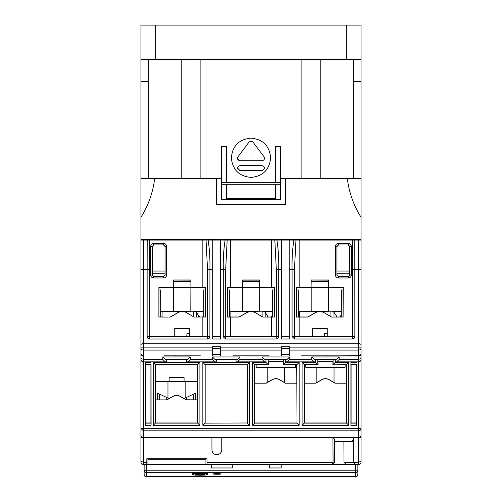 <?xml version="1.0" encoding="UTF-8"?>
<svg xmlns="http://www.w3.org/2000/svg" width="502" height="502" viewBox="0 0 502 502"><rect width="100%" height="100%" fill="white"/><g stroke="black" fill="none" stroke-linecap="round" stroke-linejoin="round"><path stroke-width="0.75" d="M199.482 316.969L196.395 312.213L194.061 311.165L183.556 311.353M203.712 314.252L202.783 316.969M195.391 311.497L203.718 311.529M180.726 311.378L160.703 311.378M190.81 287.696L173.61 287.696M190.81 281.591L173.61 281.591M284.414 382.493L284.414 367.295M267.215 382.493L267.215 367.295M220.78 473.951C222.091 474.327 212.101 474.327 213.413 473.951C212.101 473.574 222.091 473.574 220.78 473.951M201.622 473.323L198.177 473.593L198.177 474.057L198.792 473.944L198.177 473.323M201.622 474.057L201.007 473.944L201.622 473.593L201.622 474.057L198.177 474.057M147.939 458.721L147.939 464.614L144.13 464.614L144.13 470.223L144.13 464.614M343.889 441.522L343.995 462.292L353.784 462.292L355.416 464.614L355.41 476.542L146.59 476.542L146.59 472.671L355.41 472.671A2.46 2.447 0 0 0 357.87 470.223L357.87 464.614L281.22 464.614L281.22 467.964L269.674 467.964L269.674 464.614L232.326 464.614L232.326 467.964L211.449 467.964L211.449 464.614L205.92 464.614L205.92 458.721M144.13 474.095L144.13 470.223L144.13 474.095A2.46 2.447 180 0 0 146.59 476.542L146.59 476.9A2.46 2.46 0 0 1 144.13 474.44A2.46 2.46 0 0 0 146.59 476.9L355.41 476.9L146.59 476.9M146.59 464.614L146.59 472.671A2.46 2.447 180 0 1 144.13 470.223L357.87 470.223L357.87 474.44A2.46 2.46 0 0 1 355.41 476.9A2.46 2.46 0 0 0 357.87 474.44M193.508 474.71C191.243 475.363 208.556 475.363 206.284 474.71L207.27 474.459L207.27 473.323L192.53 473.323L192.53 474.459L193.508 474.71M206.284 474.459L206.284 473.474L207.27 473.323M193.508 473.725L195.234 474.095M204.565 474.095L206.284 473.725M192.53 473.323L193.508 473.474L193.508 474.459M198.177 473.474L195.234 473.474L195.234 474.71C193.571 475.187 206.228 475.187 204.565 474.71L204.565 473.474L201.622 473.474M204.565 474.459L195.234 474.459M259.597 287.696L242.403 287.696M259.603 281.591L242.397 281.591M147.939 464.614L205.92 464.614M147.939 459.7L205.92 459.7M324.311 336.371L324.612 333.347L327.16 333.353L325.108 333.384M268.275 316.969L265.188 312.213L262.853 311.165L252.343 311.353M272.498 314.252L271.569 316.969M264.184 311.497L272.511 311.529M249.519 311.378L229.489 311.378M244.135 355.774A2.46 0.96 90.1 0 1 243.777 355.956L258.223 355.956A2.46 0.96 -90.1 0 1 257.865 355.774M361.063 344.077L361.063 353.496A2.46 2.46 180 0 1 358.604 355.956L327.009 355.956A2.46 0.96 -90.1 0 1 326.658 355.774M175.342 355.774A2.46 0.96 90.1 0 1 174.991 355.956L189.43 355.956A2.46 0.96 -90.1 0 1 189.078 355.774M140.936 344.077L140.936 359.413A2.46 2.46 0 0 0 143.396 361.873L166.733 361.873L166.733 359.413L186.386 359.413L186.386 361.873L216.362 361.873L216.362 359.413L236.015 359.413L236.015 361.873L265.985 361.873L265.985 359.413L285.638 359.413L285.638 361.873L315.614 361.873L315.614 359.413L335.267 359.413L335.267 361.873L358.604 361.873A2.46 2.46 0 0 0 361.063 359.413L361.063 359.413C360.907 360.894 360.091 361.71 358.604 361.867L358.604 430.816L143.396 430.816L140.936 428.52L140.936 462.16C141.137 463.735 141.953 464.557 143.396 464.614L143.396 462.292L146.816 462.292L146.835 458.721L207.025 458.721L207.044 462.292L332.882 462.292L331.885 464.614L334.633 462.16L334.727 439.388L332.933 437.593L333.064 462.16L334.633 462.16M361.063 353.496L361.063 359.413M312.922 355.774A2.46 0.96 90.1 0 1 312.57 355.956L358.604 355.761L358.604 361.867L335.267 361.873L335.267 362.413L333.096 364.584L333.096 359.67L335.267 359.633L315.614 359.633L317.785 359.67L317.785 364.584L304.268 364.584L304.268 423.142L346.612 423.142L346.612 364.584L332.845 364.835L346.355 364.835L348.777 362.413L335.267 362.413M140.936 461.263L143.396 462.292L143.396 428.52L361.063 428.52A2.46 2.303 180 0 1 358.604 430.816L358.604 437.593A2.46 2.46 0 0 0 361.063 435.134A2.46 2.46 0 0 1 358.604 437.593L358.604 462.292L361.063 461.263L361.063 355.968L361.063 435.134C360.907 436.614 360.091 437.437 358.604 437.593L143.396 437.593C141.953 437.531 141.137 436.715 140.936 435.134L140.936 355.968L140.936 428.52L143.396 428.52L143.396 361.867C141.909 361.71 141.093 360.894 140.936 359.413M166.733 359.413L165.258 359.407L162.805 356.941L162.805 359.394L165.258 361.867L143.396 361.867L143.396 359.394L140.936 358.39M162.805 359.394L143.396 359.394L143.396 355.956A2.46 2.46 180 0 1 140.936 353.496L140.936 350.095L140.936 353.496M140.936 349.869L140.936 344.403L143.396 343.255L143.396 350.095L212.672 350.095L212.672 347.861L140.936 347.873A2.46 2.221 180 0 0 143.396 350.095L143.396 355.761C141.909 355.604 141.093 354.782 140.936 353.308M212.672 347.861L212.672 346.236L220.535 346.236L220.535 350.095L281.465 350.095L281.465 346.236L289.328 346.236L289.328 350.095L358.604 350.095L358.604 355.761C360.091 355.604 360.907 354.782 361.063 353.308M361.063 358.39L358.604 359.394L339.195 359.394L336.742 361.867M212.817 240.069L220.391 240.069L220.391 336.478L212.817 336.478L212.817 240.069L206.04 240.069L207.539 269.549L207.502 336.604L189.681 336.478L189.58 328.509L174.84 328.509L174.74 336.478L149.678 336.478L149.678 240.069L147.205 240.069L147.136 269.549L143.396 269.549L143.396 343.255L358.604 343.255L358.604 347.861L361.063 347.873A2.46 2.221 180 0 1 358.604 350.095L358.604 347.861L289.328 347.861M339.195 359.394L339.195 356.941L311.679 356.941L314.139 359.407L315.614 359.413M335.267 359.413L336.742 359.407L339.195 356.941M336.742 359.407L314.139 359.407M311.679 356.941L311.679 359.394L314.139 361.867L315.614 361.873L315.614 362.413L318.036 364.835L317.785 359.67M265.985 359.413L264.51 359.407L262.057 356.941L262.057 359.394L264.51 361.867L265.985 361.873L265.985 362.413L252.475 362.413L252.475 425.307L299.154 425.307L299.154 362.413L285.638 362.413L285.638 361.873L314.139 361.867M262.057 356.941L289.572 356.941L289.572 359.394L287.113 361.867M289.572 356.941L287.113 359.407L285.638 359.413M264.51 359.407L287.113 359.407M236.015 361.873L264.51 361.867M216.362 359.413L214.887 359.407L212.428 356.941L239.943 356.941L239.943 359.394L237.49 361.867M239.943 356.941L237.49 359.407L236.015 359.413M214.887 359.407L237.49 359.407M212.428 356.941L212.428 359.394L214.887 361.867L216.362 361.873M186.386 361.873L214.887 361.867M162.805 356.941L190.321 356.941L190.321 359.394L187.861 361.867M190.321 356.941L187.861 359.407L186.386 359.413M165.258 359.407L187.861 359.407M166.733 361.873L165.258 361.867M212.672 350.095L212.672 355.761M289.328 355.761L289.328 350.095M289.572 359.394L311.679 359.394M239.943 359.394L262.057 359.394M190.321 359.394L212.428 359.394M312.57 355.956L337.846 355.849L312.57 355.956M281.465 354.481L289.328 354.481M243.777 355.956L269.053 355.849L243.777 355.956M212.672 354.481L220.535 354.481M174.991 355.956L200.267 355.849L174.991 355.956M281.465 355.761L281.465 350.095M220.535 355.761L220.535 350.095M289.328 354.286L281.465 354.286M220.535 354.286L212.672 354.286M361.063 349.869L361.063 344.403L358.604 343.255L358.604 269.549L352.41 269.549L352.41 336.56L327.26 336.478L327.26 328.408L312.319 328.408L312.319 336.478L292.076 336.572L294.611 339.019L352.41 339.019C353.891 338.863 354.707 338.041 354.864 336.56L354.795 240.069L352.322 240.069L352.322 336.478M197.562 381.438L155.538 381.438L155.538 364.734L197.562 364.734L197.562 381.438L184.065 381.438L184.065 377.51L169.055 377.51L169.055 381.438M264.021 156.781L252.964 142.041L251 141.062L252.964 142.041L264.021 156.781C264.956 158.896 264.303 160.207 262.057 160.715L251 160.715L251 165.629L239.943 165.629C236.775 167.241 236.775 168.879 239.943 170.542L262.057 170.542C265.225 168.879 265.225 167.241 262.057 165.629L251 165.629L251 177.419C262.935 176.252 269.486 169.707 270.653 157.779C269.505 145.837 262.954 139.286 251 138.113C239.065 139.28 232.514 145.825 231.347 157.754C232.495 169.689 239.046 176.246 251 177.419M249.036 142.041L251 141.062L251 160.715L239.943 160.715C237.703 160.213 237.044 158.902 237.979 156.781L249.036 142.041L237.979 156.781M275.567 199.532L275.567 198.541L226.433 198.541L226.433 199.532M237.49 168.051L239.943 170.542M237.747 159.36L239.943 160.715M280.48 182.333L221.52 182.333L221.52 184.297L280.48 184.297L280.48 146.465L275.567 146.465L275.567 182.333M275.567 184.297L275.567 198.541M226.433 198.541L226.433 184.297M226.433 182.333L226.433 146.465L221.52 146.465L221.52 199.532L280.48 199.532L280.48 178.405L347.34 178.405A92.374 92.374 0 0 0 361.063 217.24L361.063 178.405L347.34 178.405M361.063 178.405L361.063 59.493L346.324 59.493L346.324 25.1L140.936 25.1L140.936 178.405L221.52 178.405M216.607 178.405L216.607 204.446L285.393 204.446L285.393 178.405M280.48 178.405L280.48 146.465M353.69 178.405L353.69 59.493M148.31 178.405L148.31 59.493M181.228 178.405L181.228 59.493M200.882 178.405L200.882 59.493M301.118 178.405L301.118 59.493M320.772 178.405L320.772 59.493M155.676 25.1L155.676 59.493L140.936 59.493M346.324 59.493L155.676 59.493M148.31 81.606L140.936 81.606M140.936 178.405L140.936 217.24A92.374 92.374 0 0 0 154.66 178.405M361.063 81.606L353.69 81.606M361.063 59.493L361.063 25.1L346.324 25.1M140.936 217.24L140.936 239.328L361.063 239.328L361.063 217.24M147.205 240.069L140.936 240.069L140.936 239.328M354.795 240.069L361.063 240.069L361.063 269.549L361.063 239.328M143.886 240.069L143.886 239.328M349.768 271.024L336.98 271.024M165.02 271.024L152.231 271.024M358.114 239.328L358.114 240.069M295.465 364.835L295.465 367.295L256.158 367.295L256.158 364.835M268.407 361.396L283.216 361.396M328.39 287.696L311.19 287.696M328.39 281.591L311.19 281.591M337.062 316.969L333.974 312.213L331.64 311.165L321.136 311.353M341.291 314.252L340.362 316.969M332.97 311.497L341.297 311.529M318.306 311.378L298.282 311.378M186.731 336.371L187.033 333.347L189.58 333.353L187.528 333.384M345.094 364.835L345.094 367.295L305.787 367.295L305.787 364.835M318.036 361.396L332.845 361.396M157.396 399.799L157.396 393.072L166.733 397.496L166.733 399.799M193.465 399.799L193.465 394.145L195.724 393.072L184.09 398.588L185.784 397.785L185.156 398.08L185.156 381.539M167.342 397.785L166.733 397.496M195.717 393.079L195.717 399.799L195.724 393.072M183.563 398.281L184.73 398.281L184.09 398.588M168.39 398.281L169.563 398.281M167.963 398.08L167.963 381.539M334.037 382.493L334.037 367.295M316.844 382.493L316.844 367.295M299.154 287.382L296.437 287.345L296.437 317.101L307.902 317.069L316.153 312.3L319.787 311.328L323.426 312.3L331.678 317.069L343.111 317.069L343.224 287.382L328.49 287.382L328.49 280.009L311.089 280.009L311.089 287.382L299.154 287.382L299.154 240.069L352.322 240.069M298.301 316.969L296.538 316.994L296.538 289.943L298.207 289.943L298.301 316.969L307.877 316.969L316.103 312.213L319.787 311.227L323.426 312.3M274.349 317.101L274.437 287.477L259.603 287.477L259.603 280.11L242.397 280.11L242.397 287.477L227.651 287.345L227.651 317.101L239.115 317.069L247.367 312.3L251 311.328L254.633 312.3L262.885 317.069L274.349 317.101L272.492 316.969L272.586 289.943L274.249 289.943L274.249 316.994M229.508 316.969L227.751 316.994L227.751 289.943L229.414 289.943L229.508 316.969L239.084 316.969L247.317 312.213L251 311.227L254.633 312.3M343.042 289.943L343.042 316.994L341.278 316.969L341.373 289.943L343.111 289.943M205.167 422.985L205.167 364.734L247.204 364.734L247.204 422.985L205.017 423.142L247.204 422.985M172.945 396.442C175.355 395.156 177.764 395.156 180.174 396.442L186.16 399.893L197.562 399.893L197.562 422.985L155.538 422.985L155.538 399.893L166.965 399.893L172.895 396.36C175.336 395.061 177.783 395.061 180.224 396.36L186.16 399.893M346.462 422.985L304.419 422.985L304.419 383.189L315.84 383.189L321.826 379.738C324.236 378.452 326.645 378.452 329.055 379.738L335.035 383.189L346.462 383.189L346.462 422.985L348.777 425.307L348.777 362.413M296.833 422.985L254.796 422.985L254.796 383.189L266.217 383.189L272.197 379.738C274.607 378.452 277.016 378.452 279.432 379.738L285.412 383.189L296.833 383.189L296.983 423.142L296.983 364.584L283.473 364.584L283.473 359.67L285.638 359.633L265.985 359.633L268.156 359.67L268.156 364.584L254.646 364.584L254.646 423.142L296.983 423.142L299.154 425.307M186.186 399.799L197.562 399.893M184.065 377.51L184.065 381.438M183.97 377.604L169.055 377.51M169.149 377.604L169.149 381.539L155.538 381.438M155.538 399.893L166.965 399.893M166.934 399.799L172.895 396.36M207.056 464.614L207.044 462.292M216.839 454.787L216.851 454.787C213.883 454.479 212.246 452.842 211.938 449.874L212.208 451.48M214.862 454.366L215.245 454.517M221.765 437.593L221.765 449.874C221.457 452.842 219.82 454.479 216.851 454.787L218.458 454.517M221.344 451.869L221.495 451.48M211.449 464.614L232.326 464.614M269.674 464.614L281.22 464.614M146.804 464.614L146.816 462.292M283.473 359.67L283.216 364.835L296.732 364.835L296.833 383.189M296.732 383.089L285.437 383.089L279.482 379.644C277.035 378.339 274.588 378.339 272.147 379.644L266.185 383.089L254.897 383.089L254.897 364.835L252.475 362.413M346.355 364.835L346.462 383.189M346.355 383.089L335.066 383.089L329.111 379.644C326.664 378.339 324.217 378.339 321.769 379.644L315.814 383.089L304.526 383.089L304.526 364.835L302.104 362.413L302.104 425.307L304.419 422.985M149.659 240.069L149.59 269.549L147.136 269.549L147.136 336.56C147.293 338.041 148.109 338.863 149.59 339.019L207.389 339.019C208.757 338.925 209.591 338.229 209.899 336.911L209.924 269.549L212.691 269.549L212.691 339.019L220.522 339.019L220.391 240.069M208.104 240.069C209.541 249.243 210.15 259.07 209.924 269.549L207.539 269.549M220.522 269.549L225.674 269.549L227.174 240.069L220.453 240.069M230.362 317.069L230.362 336.478L223.283 336.572L223.283 269.549C223.057 259.07 223.666 249.243 225.109 240.069M281.609 240.069L289.183 240.069L289.183 336.478L281.609 336.478L281.609 240.069L274.826 240.069L276.326 269.549L276.288 336.604L230.362 336.478M271.638 336.478L271.638 317.069M276.891 240.069C278.334 249.243 278.943 259.07 278.717 269.549L281.478 269.549L281.478 339.019L289.309 339.019L289.183 240.069M289.309 269.549L294.461 269.549L295.96 240.069L289.24 240.069M292.076 336.572L292.076 269.549C291.85 259.07 292.459 249.243 293.896 240.069M212.76 240.069L212.691 269.549M220.391 336.478L220.522 339.019M220.478 336.56L212.817 336.478M281.547 240.069L281.478 269.549M289.183 336.478L289.309 339.019M289.271 336.56L281.609 336.478M328.39 311.209L328.39 287.489L343.224 287.477L343.217 289.943M296.569 289.943L296.437 287.345M227.782 289.943L227.651 287.345M272.492 316.969L262.885 317.069M205.462 289.943L205.462 316.994L203.699 316.969L203.793 289.943L205.638 289.943L205.644 287.345L190.911 287.382L190.911 280.009L173.51 280.009L173.51 287.382L158.889 287.382L158.99 289.943M158.889 287.382L158.889 317.069L170.322 317.069L178.574 312.3C180.996 311.008 183.425 311.008 185.847 312.3L194.098 317.069L205.462 316.994M205.563 317.101L205.563 289.943M170.322 317.069L160.722 316.969L160.627 289.943L158.958 289.943L158.889 317.069M356.288 364.734L356.288 422.985L351.099 422.985L351.099 364.734L356.439 364.584L350.948 364.584L350.911 362.413L350.911 425.307L356.476 425.307L356.439 364.584M356.288 422.985L356.476 425.307M350.911 425.307L351.099 422.985M350.948 423.142L356.439 423.142M150.901 364.734L150.901 422.985L145.712 422.985L145.712 364.734L151.052 364.584L145.561 364.584L145.524 362.413L145.524 425.307L151.089 425.307L151.052 364.584M150.901 422.985L151.089 425.307M145.524 425.307L145.712 422.985M145.561 423.142L151.052 423.142M247.204 364.734L205.017 364.584L205.017 423.142L202.846 425.307L249.525 425.307L249.525 362.413L247.354 364.584L247.354 423.142L249.525 425.307M205.167 364.734L202.846 362.413L202.846 425.307M197.562 422.985L197.732 364.584L155.388 364.584L155.538 422.985M199.896 362.413L153.223 362.413L153.223 425.307L155.388 423.142L197.732 423.142L199.896 425.307L199.896 362.413L197.562 364.734M197.449 399.799L197.449 381.539M155.538 364.734L153.223 362.413M155.639 381.539L155.639 399.799M304.526 364.835L318.036 364.835M254.897 364.835L268.407 364.835L268.156 359.67M265.985 362.413L268.407 364.835M254.796 422.985L252.475 425.307M296.732 364.835L299.154 362.413M283.216 364.835L285.638 362.413M332.845 364.835L333.096 359.67M211.938 449.874L211.938 437.593M355.416 464.614L358.604 464.614L358.604 462.292L353.784 462.292L353.69 437.593L352.285 441.522L334.721 441.522M165.02 274.958L165.02 246.451L163.545 244.976L153.706 244.976L152.231 246.451L152.231 274.958L153.706 276.433L163.545 276.433L165.02 274.958L163.614 276.508L163.614 277.976C165.409 277.801 166.388 276.822 166.564 275.033L166.564 246.375C166.388 244.587 165.409 243.608 163.614 243.432L153.637 243.432C151.842 243.608 150.864 244.587 150.688 246.375L150.688 275.033C150.864 276.822 151.842 277.801 153.637 277.976L153.637 276.508L152.162 275.033L150.688 275.033M163.545 244.976L165.089 246.375L165.089 275.033L166.564 275.033M165.02 246.451L166.564 246.375M152.231 246.451L153.637 244.901L163.614 244.901L163.614 243.432M153.706 244.976L153.637 243.432M152.231 274.958L152.162 246.375L150.688 246.375M170.297 316.969L178.524 312.213C180.984 310.907 183.437 310.907 185.897 312.213L185.847 312.3M203.699 316.969L194.098 317.069M189.58 328.509L174.74 328.408L174.74 336.478M189.681 336.478L189.681 328.408M207.389 336.56L149.678 336.478M174.84 336.371L189.58 336.371M202.846 317.069L202.846 336.478M149.678 240.069L202.846 240.069L202.846 287.382M202.846 240.069L206.04 240.069M160.722 316.969L158.958 316.994M227.174 240.069L271.638 240.069L271.638 287.382L259.703 287.382L259.703 280.009L242.297 280.009L242.297 287.382M230.362 287.382L230.362 240.069M274.425 289.943L274.437 287.345L271.638 287.382M271.638 240.069L274.826 240.069M348.363 243.432L348.363 244.901L349.838 246.375L351.312 246.375C351.136 244.587 350.158 243.608 348.363 243.432L338.386 243.432C336.591 243.608 335.612 244.587 335.436 246.375L335.436 275.033C335.612 276.822 336.591 277.801 338.386 277.976L348.363 277.976C350.158 277.801 351.136 276.822 351.312 275.033L351.312 246.375M336.98 246.451L336.98 274.958L338.455 276.433L348.294 276.433L349.768 274.958L349.768 246.451L348.294 244.976L338.455 244.976L336.98 246.451L338.386 244.901L338.386 243.432M338.455 276.433L336.911 275.033L336.911 246.375L335.436 246.375M336.98 274.958L335.436 275.033M349.768 274.958L348.363 276.508L338.386 276.508L338.386 277.976M348.294 276.433L348.363 277.976M349.768 246.451L349.838 275.033L351.312 275.033M327.26 336.478L327.26 328.408M327.16 328.509L312.319 328.408M312.42 328.509L312.319 336.478M312.42 336.371L327.16 336.371M295.96 240.069L299.154 240.069M299.154 336.478L299.154 317.069M341.278 316.969L331.678 317.069M205.644 287.345L205.638 289.943M205.644 287.477L190.911 287.382M190.81 311.209L190.911 280.009M190.816 280.11L173.51 280.009M173.61 280.11L173.51 287.382M173.61 311.378L173.61 287.489L158.99 287.477M328.49 280.009L328.49 287.382M328.39 280.11L311.089 280.009M311.184 280.11L311.089 287.382M311.19 311.378L311.19 287.489L296.569 287.477M259.597 311.209L259.703 287.382M242.403 311.378L242.403 287.489L227.782 287.477M152.231 273.728L165.02 273.728M336.98 273.728L349.768 273.728M294.611 339.019L294.498 336.604L292.101 336.911M209.899 336.911L207.502 336.604L207.389 339.019M207.502 336.604L209.924 336.572M212.729 336.56L212.691 339.019M225.825 339.019L225.712 336.604L223.308 336.911L225.825 339.019L276.175 339.019C277.543 338.925 278.378 338.229 278.692 336.911L278.717 269.549L276.326 269.549M278.692 336.911L276.288 336.604L276.175 339.019M276.288 336.604L278.717 336.572M281.522 336.56L281.478 339.019M356.476 362.413L350.911 362.413M151.089 362.413L145.524 362.413M249.525 362.413L202.846 362.413M153.223 425.307L199.896 425.307M315.614 362.413L302.104 362.413M302.104 425.307L348.777 425.307M166.733 359.633L186.386 359.633L166.733 359.633M216.362 359.633L236.015 359.633L216.362 359.633M346.324 464.614L343.995 462.292M140.936 240.069L140.936 344.403M143.396 437.593A2.46 2.46 0 0 1 141.878 437.066A2.46 2.46 0 0 0 143.396 437.593L140.936 437.581M141.702 436.916A2.46 2.46 0 0 1 141.018 435.774A2.46 2.46 0 0 0 141.702 436.916M361.063 255.054L361.063 344.403M361.063 462.16C360.907 463.641 360.091 464.463 358.604 464.614C360.091 464.463 360.907 463.641 361.063 462.16L361.063 461.263M193.345 311.14L193.345 316.63M203.228 315.702L203.228 316.969M198.623 315.601L198.623 316.969M162.09 316.969L162.09 311.177M196.395 312.213L196.395 316.969M357.87 474.095A2.46 2.447 180 0 1 355.41 476.542L355.41 476.9M262.132 311.14L262.132 316.63M272.021 315.702L272.021 316.969M267.409 315.601L267.409 316.969M230.882 316.969L230.882 311.177M265.188 312.213L265.188 316.969M347.001 271.024L347.001 273.728M154.999 273.728L154.999 271.024M143.396 355.956L140.936 355.968M281.465 347.861L220.535 347.861M361.063 355.968L358.604 355.956M212.672 348.47L220.535 348.47M281.465 348.47L289.328 348.47M251 138.113L251 141.062M330.925 311.14L330.925 316.63M340.808 315.702L340.808 316.969M336.202 315.601L336.202 316.969M299.669 316.969L299.669 311.177M333.974 312.213L333.974 316.969M159.655 399.799L159.655 394.145M186.386 399.799L186.386 397.496M276.175 336.56L225.825 336.56M140.936 269.549L143.396 269.549L143.396 240.069M153.706 276.433L163.545 276.433M153.637 277.976L163.614 277.976M147.136 336.56L149.59 336.56L149.59 269.549M225.712 336.604L225.674 269.549M348.294 244.976L338.455 244.976M352.341 240.069L352.41 269.549M352.41 339.019L352.41 336.56L294.611 336.56M294.498 336.604L294.461 269.549M352.41 336.56L354.864 336.56M149.59 336.56L149.59 339.019M223.283 336.572L223.308 336.911M358.604 240.069L358.604 269.549L361.063 269.549M361.063 437.581L358.604 437.593M232.834 355.849L269.166 355.849M301.62 355.849L337.959 355.849M164.041 355.849L200.38 355.849"/></g></svg>
